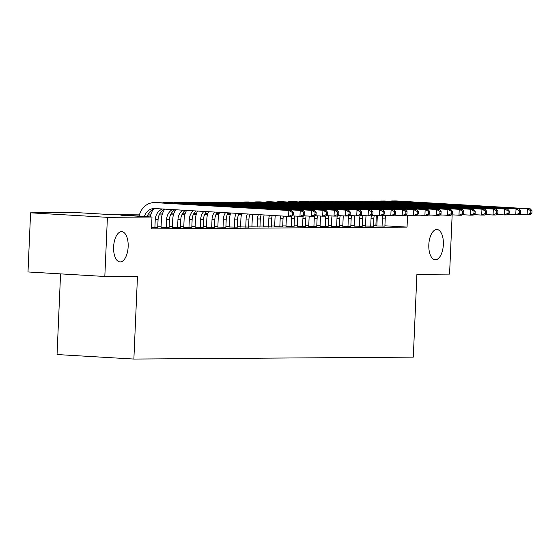 <?xml version="1.0" encoding="UTF-8"?>
<svg xmlns="http://www.w3.org/2000/svg" width="560" height="560" viewBox="0 0 560 560"><rect width="100%" height="100%" fill="white"/><g stroke="black" fill="none" stroke-linecap="round" stroke-linejoin="round"><path stroke-width="0.84" d="M428.82 244.685A15.162 7.259 -86.6 0 1 436.982 229.502A15.162 7.259 -86.6 0 1 443.359 244.587A15.162 7.259 -86.6 0 1 435.204 259.77A15.162 7.259 -86.6 0 1 428.82 244.685M113.617 246.855A15.162 7.259 -86.6 0 1 121.772 231.665A15.162 7.259 -86.6 0 1 128.156 246.757A15.162 7.259 -86.6 0 1 119.994 261.94A15.162 7.259 -86.6 0 1 113.617 246.855M60.564 273.875L57.043 354.543L133.868 359.058L413.294 357.133L416.906 274.33L449.568 274.106L452.151 214.963L450.842 214.97M133.868 359.058L137.48 276.255L104.825 276.479L28 271.964L30.583 212.821L75.166 212.513L106.309 214.34L139.657 214.116M376.866 225.974L384.902 226.128M365.505 226.051L373.541 226.212M354.144 226.135L362.18 226.289M342.79 226.212L350.826 226.366M331.429 226.289L339.465 226.443M320.068 226.366L328.104 226.52M308.714 226.443L316.75 226.597M297.353 226.52L305.389 226.681M285.992 226.604L294.028 226.758M274.638 226.681L282.674 226.835M263.277 226.758L271.313 226.912M251.916 226.835L259.952 226.989M240.562 226.912L248.598 227.066M229.201 226.989L237.237 227.15M217.84 227.066L225.876 227.227M206.479 227.15L214.522 227.304M195.125 227.227L203.161 227.381M183.764 227.304L191.8 227.458M172.403 227.381L180.439 227.535M161.049 227.458L169.085 227.619M151.522 227.78L157.724 227.696M139.37 215.068L120.848 215.194L151.991 217.028L151.473 228.858L407.05 227.094L384.916 225.799M376.894 225.323L373.583 225.281M365.54 225.337L362.222 225.358M354.179 225.414L350.868 225.442M342.818 225.491L339.507 225.519M331.457 225.575L328.146 225.596M320.103 225.652L316.785 225.673M308.742 225.729L305.431 225.75M297.381 225.806L294.07 225.827M286.027 225.883L282.709 225.911M274.666 225.96L271.355 225.988M263.305 226.044L259.994 226.065M251.951 226.121L248.633 226.142M240.59 226.198L237.279 226.219M229.229 226.275L225.918 226.296M217.875 226.352L214.557 226.38M206.514 226.429L203.203 226.457M195.153 226.513L191.842 226.534M183.799 226.59L180.481 226.611M172.438 226.667L169.127 226.688M161.077 226.744L157.766 226.765M104.825 276.479L107.408 217.329L30.583 212.821M450.94 214.886L452.151 214.963M442.813 215.026L439.481 215.047M431.452 215.103L428.12 215.124M420.091 215.18L416.766 215.201M408.737 215.257L405.566 215.152M407.05 227.094L407.561 215.264M151.991 217.028L107.408 217.329M252.644 214.291L250.04 214.305M241.598 214.368L238.679 214.382M230.237 214.445L227.325 214.466M218.883 214.522L215.964 214.543M207.522 214.599L204.603 214.62M196.161 214.676L193.249 214.697M184.807 214.753L181.888 214.774M173.446 214.837L170.527 214.851M162.085 214.914L159.173 214.935M150.724 214.991L147.812 215.012M148.281 214.053L151.011 214.032M159.642 213.976L162.372 213.955M171.003 213.899L173.733 213.878M182.357 213.822L185.094 213.801M193.718 213.738L196.448 213.724M205.079 213.661L207.809 213.647M216.44 213.584L219.17 213.563M227.794 213.507L230.524 213.486M375.9 225.267L376.327 215.593M144.403 216.58A11.844 10.395 89.6 0 1 154.175 208.523A11.844 10.395 89.6 0 1 154.777 208.537L288.596 216.398L288.855 210.483L155.036 202.622A17.766 15.589 -90.4 0 0 154.133 202.601A17.766 15.589 -90.4 0 0 139.083 216.265M147.189 216.741A11.844 10.395 89.6 0 1 155.771 208.6M293.363 214.774L291.438 216.384L288.596 216.398L292.229 214.781L293.363 214.774L293.468 212.408L292.327 212.415L292.229 214.781M292.327 212.415L288.855 210.483L291.697 210.469L157.871 202.608A17.766 15.589 -90.4 0 0 156.975 202.58L154.133 202.601M291.697 210.469L293.468 212.408M157.717 227.822L158.074 219.66A11.844 10.395 89.6 0 1 164.899 209.132M154.882 227.843L155.239 219.681A11.844 10.395 89.6 0 1 162.477 208.992M304.724 214.69L304.822 212.324L303.688 212.338L303.583 214.704L304.724 214.69L302.799 216.3L299.957 216.321L300.216 210.406L166.39 202.545A17.766 15.589 -90.4 0 0 165.494 202.524A17.766 15.589 -90.4 0 0 162.498 202.874M292.061 215.859L299.957 216.321L303.583 214.704M303.688 212.338L300.216 210.406L303.051 210.392L169.232 202.531A17.766 15.589 -90.4 0 0 168.336 202.503L165.494 202.524M153.356 209.293A17.766 15.589 -90.4 0 0 150.304 216.923M303.051 210.392L304.822 212.324M169.078 227.745L169.435 219.583A11.844 10.395 89.6 0 1 174.937 209.727M166.236 227.766L166.593 219.604A11.844 10.395 89.6 0 1 172.389 209.573M164.717 209.216A17.766 15.589 -90.4 0 0 161.406 219.296L161.042 227.591M316.078 214.613L316.183 212.247L315.049 212.254L314.944 214.62L316.078 214.613L314.153 216.223L311.318 216.244L311.57 210.329L177.751 202.468A17.766 15.589 -90.4 0 0 176.855 202.447A17.766 15.589 -90.4 0 0 173.852 202.797M303.422 215.782L311.318 216.244L314.944 214.62M315.049 212.254L311.57 210.329L314.412 210.308L180.593 202.447A17.766 15.589 -90.4 0 0 179.697 202.426L176.855 202.447M314.412 210.308L316.183 212.247M180.439 227.668L180.796 219.506A11.844 10.395 89.6 0 1 185.297 210.336M177.597 227.689L177.954 219.527A11.844 10.395 89.6 0 1 182.686 210.182M175.658 209.769A17.766 15.589 -90.4 0 0 172.76 219.219L172.403 227.514M327.439 214.536L327.544 212.17L326.403 212.177L326.305 214.543L327.439 214.536L325.514 216.146L322.672 216.167L322.931 210.252L189.112 202.391A17.766 15.589 -90.4 0 0 188.216 202.37A17.766 15.589 -90.4 0 0 185.213 202.72M314.776 215.705L322.672 216.167L326.305 214.543M326.403 212.177L322.931 210.252L325.773 210.231L191.947 202.37A17.766 15.589 -90.4 0 0 191.051 202.349L188.216 202.37M325.773 210.231L327.544 212.17M191.793 227.591L192.15 219.429A11.844 10.395 89.6 0 1 195.846 210.952M188.958 227.612L189.315 219.45A11.844 10.395 89.6 0 1 193.2 210.798M186.585 210.406A17.766 15.589 -90.4 0 0 184.121 219.142L183.757 227.437M338.8 214.459L338.898 212.093L337.764 212.1L337.659 214.466L338.8 214.459L336.875 216.069L334.033 216.09L334.292 210.175L200.466 202.314A17.766 15.589 -90.4 0 0 199.57 202.286A17.766 15.589 -90.4 0 0 196.574 202.643M326.137 215.628L334.033 216.09L337.659 214.466M337.764 212.1L334.292 210.175L337.134 210.154L203.308 202.293A17.766 15.589 -90.4 0 0 202.412 202.272L199.57 202.286M337.134 210.154L338.898 212.093M203.154 227.514L203.511 219.352A11.844 10.395 89.6 0 1 206.535 211.582M200.312 227.528L200.669 219.366A11.844 10.395 89.6 0 1 203.847 211.421M197.554 211.05A17.766 15.589 -90.4 0 0 195.482 219.065L195.118 227.353M350.154 214.382L350.259 212.016L349.125 212.023L349.02 214.389L350.154 214.382L348.229 215.992L345.394 216.013L345.653 210.098L211.827 202.237A17.766 15.589 -90.4 0 0 210.931 202.209A17.766 15.589 -90.4 0 0 207.928 202.566M337.498 215.544L345.394 216.013L349.02 214.389M349.125 212.023L345.653 210.098L348.488 210.077L214.669 202.216A17.766 15.589 -90.4 0 0 213.773 202.195L210.931 202.209M348.488 210.077L350.259 212.016M214.515 227.43L214.872 219.268A11.844 10.395 89.6 0 1 217.315 212.212M211.673 227.451L212.03 219.289A11.844 10.395 89.6 0 1 214.613 212.058M208.565 211.701A17.766 15.589 -90.4 0 0 206.836 218.988L206.479 227.276M361.515 214.305L361.62 211.939L360.479 211.946L360.381 214.312L361.515 214.305L359.59 215.915L356.748 215.929L357.007 210.014L223.188 202.153A17.766 15.589 -90.4 0 0 222.292 202.132A17.766 15.589 -90.4 0 0 219.289 202.489M348.859 215.467L356.748 215.929L360.381 214.312M360.479 211.946L357.007 210.014L359.849 210L226.023 202.139A17.766 15.589 -90.4 0 0 225.127 202.111L222.292 202.132M359.849 210L361.62 211.939M225.869 227.353L226.226 219.191A11.844 10.395 89.6 0 1 228.179 212.849M223.034 227.374L223.391 219.212A11.844 10.395 89.6 0 1 225.456 212.695M219.611 212.352A17.766 15.589 -90.4 0 0 218.197 218.904L217.833 227.199M372.876 214.221L372.974 211.862L371.84 211.869L371.735 214.235L372.876 214.221L370.951 215.831L368.109 215.852L368.368 209.937L234.542 202.076A17.766 15.589 -90.4 0 0 233.646 202.055A17.766 15.589 -90.4 0 0 230.65 202.405M360.213 215.39L368.109 215.852L371.735 214.235M371.84 211.869L368.368 209.937L371.21 209.923L237.384 202.062A17.766 15.589 -90.4 0 0 236.488 202.034L233.646 202.055M371.21 209.923L372.974 211.862M237.23 227.276L237.587 219.114A11.844 10.395 89.6 0 1 239.12 213.493M234.388 227.297L234.745 219.135A11.844 10.395 89.6 0 1 236.376 213.332M230.692 213.003A17.766 15.589 -90.4 0 0 229.558 218.827L229.194 227.122M384.23 214.144L384.335 211.778L383.201 211.785L383.096 214.151L384.23 214.144L382.305 215.754L379.47 215.775L379.729 209.86L245.903 201.999A17.766 15.589 -90.4 0 0 245.007 201.978A17.766 15.589 -90.4 0 0 242.004 202.328M371.574 215.313L379.47 215.775L383.096 214.151M383.201 211.785L379.729 209.86L382.564 209.839L248.745 201.978A17.766 15.589 -90.4 0 0 247.849 201.957L245.007 201.978M382.564 209.839L384.335 211.778M248.591 227.199L248.948 219.037A11.844 10.395 89.6 0 1 250.117 214.137M245.749 227.22L246.106 219.058A11.844 10.395 89.6 0 1 247.359 213.976M241.808 213.654A17.766 15.589 -90.4 0 0 240.912 218.75L240.555 227.045M395.591 214.067L395.696 211.701L394.562 211.708L394.457 214.074L395.591 214.067L393.666 215.677L390.824 215.698L391.083 209.783L257.264 201.922A17.766 15.589 -90.4 0 0 256.368 201.901A17.766 15.589 -90.4 0 0 253.365 202.251M382.935 215.236L390.824 215.698L394.457 214.074M394.562 211.708L391.083 209.783L393.925 209.762L260.099 201.901A17.766 15.589 -90.4 0 0 259.203 201.88L256.368 201.901M393.925 209.762L395.696 211.701M259.945 227.122L260.302 218.96A11.844 10.395 89.6 0 1 261.17 214.788M257.11 227.143L257.467 218.981A11.844 10.395 89.6 0 1 258.398 214.627M252.952 214.305A17.766 15.589 -90.4 0 0 252.273 218.673L251.909 226.968M406.952 213.99L407.05 211.624L405.916 211.631L405.811 213.997L406.952 213.99L405.027 215.6L402.185 215.621L402.444 209.706L268.618 201.845A17.766 15.589 -90.4 0 0 267.722 201.817A17.766 15.589 -90.4 0 0 264.726 202.174M394.289 215.159L402.185 215.621L405.811 213.997M405.916 211.631L402.444 209.706L405.286 209.685L271.46 201.824A17.766 15.589 -90.4 0 0 270.564 201.803L267.722 201.817M405.286 209.685L407.05 211.624M271.306 227.045L271.663 218.883A11.844 10.395 89.6 0 1 272.272 215.439M268.464 227.059L268.821 218.897A11.844 10.395 89.6 0 1 269.493 215.278M264.124 214.963A17.766 15.589 -90.4 0 0 263.634 218.596L263.27 226.884M418.306 213.913L418.411 211.547L417.277 211.554L417.172 213.92L418.306 213.913L416.381 215.523L413.546 215.544L413.805 209.629L279.979 201.768A17.766 15.589 -90.4 0 0 279.083 201.74A17.766 15.589 -90.4 0 0 276.08 202.097M405.65 215.075L413.546 215.544L417.172 213.92M417.277 211.554L413.805 209.629L416.64 209.608L282.821 201.747A17.766 15.589 -90.4 0 0 281.925 201.726L279.083 201.74M416.64 209.608L418.411 211.547M282.667 226.961L283.024 218.799A11.844 10.395 89.6 0 1 283.416 216.097M279.825 226.982L280.182 218.82A11.844 10.395 89.6 0 1 280.63 215.936M275.331 215.621A17.766 15.589 -90.4 0 0 274.995 218.519L274.631 226.807M429.667 213.836L429.772 211.47L428.638 211.477L428.533 213.843L429.667 213.836L427.742 215.446L424.9 215.46L425.159 209.545L291.34 201.684A17.766 15.589 -90.4 0 0 290.444 201.663A17.766 15.589 -90.4 0 0 287.441 202.02M417.011 214.998L424.9 215.46L428.533 213.843M428.638 211.477L425.159 209.545L428.001 209.531L294.182 201.67A17.766 15.589 -90.4 0 0 293.279 201.642L290.444 201.663M428.001 209.531L429.772 211.47M294.028 226.884L294.378 218.722A11.844 10.395 89.6 0 1 294.777 216.02M291.186 226.905L291.543 218.743A11.844 10.395 89.6 0 1 291.963 215.943M286.559 216.279A17.766 15.589 -90.4 0 0 286.349 218.435L285.985 226.73M441.028 213.752L441.133 211.393L439.992 211.4L439.887 213.766L441.028 213.752L439.103 215.362L436.261 215.383L436.52 209.468L302.701 201.607A17.766 15.589 -90.4 0 0 301.798 201.586A17.766 15.589 -90.4 0 0 298.802 201.936M428.365 214.921L436.261 215.383L439.887 213.766M439.992 211.4L436.52 209.468L439.362 209.454L305.536 201.593A17.766 15.589 -90.4 0 0 304.64 201.565L301.798 201.586M439.362 209.454L441.133 211.393M305.382 226.807L305.739 218.645A11.844 10.395 89.6 0 1 306.138 215.943M302.547 226.828L302.897 218.666A11.844 10.395 89.6 0 1 303.324 215.866M297.92 216.202A17.766 15.589 -90.4 0 0 297.71 218.358L297.346 226.653M452.382 213.675L452.487 211.309L451.353 211.316L451.248 213.682L452.382 213.675L450.457 215.285L447.622 215.306L447.881 209.391L314.055 201.53A17.766 15.589 -90.4 0 0 313.159 201.509A17.766 15.589 -90.4 0 0 310.156 201.859M439.726 214.844L447.622 215.306L451.248 213.682M451.353 211.316L447.881 209.391L450.716 209.37L316.897 201.509A17.766 15.589 -90.4 0 0 316.001 201.488L313.159 201.509M450.716 209.37L452.487 211.309M316.743 226.73L317.1 218.568A11.844 10.395 89.6 0 1 317.499 215.859M313.901 226.751L314.258 218.589A11.844 10.395 89.6 0 1 314.678 215.782M309.281 216.125A17.766 15.589 -90.4 0 0 309.071 218.281L308.707 226.576M463.743 213.598L463.848 211.232L462.714 211.239L462.609 213.605L463.743 213.598L461.818 215.208L458.976 215.229L459.235 209.314L325.416 201.453A17.766 15.589 -90.4 0 0 324.52 201.432A17.766 15.589 -90.4 0 0 321.517 201.782M451.087 214.767L458.976 215.229L462.609 213.605M462.714 211.239L459.235 209.314L462.077 209.293L328.258 201.432A17.766 15.589 -90.4 0 0 327.355 201.411L324.52 201.432M462.077 209.293L463.848 211.232M328.104 226.653L328.454 218.491A11.844 10.395 89.6 0 1 328.853 215.782M325.262 226.674L325.619 218.512A11.844 10.395 89.6 0 1 326.039 215.705M320.635 216.048A17.766 15.589 -90.4 0 0 320.425 218.204L320.068 226.499M475.104 213.521L475.209 211.155L474.068 211.162L473.97 213.528L475.104 213.521L473.179 215.131L470.337 215.152L470.596 209.237L336.777 201.376A17.766 15.589 -90.4 0 0 335.874 201.355A17.766 15.589 -90.4 0 0 332.878 201.705M462.441 214.69L470.337 215.152L473.97 213.528M474.068 211.162L470.596 209.237L473.438 209.216L339.612 201.355A17.766 15.589 -90.4 0 0 338.716 201.334L335.874 201.355M473.438 209.216L475.209 211.155M339.458 226.576L339.815 218.414A11.844 10.395 89.6 0 1 340.214 215.705M336.623 226.59L336.973 218.428A11.844 10.395 89.6 0 1 337.4 215.628M331.996 215.971A17.766 15.589 -90.4 0 0 331.786 218.127L331.422 226.415M486.465 213.444L486.563 211.078L485.429 211.085L485.324 213.451L486.465 213.444L484.54 215.054L481.698 215.075L481.957 209.16L348.131 201.299A17.766 15.589 -90.4 0 0 347.235 201.271A17.766 15.589 -90.4 0 0 344.232 201.628M473.802 214.606L481.698 215.075L485.324 213.451M485.429 211.085L481.957 209.16L484.792 209.139L350.973 201.278A17.766 15.589 -90.4 0 0 350.077 201.257L347.235 201.271M484.792 209.139L486.563 211.078M350.819 226.492L351.176 218.33A11.844 10.395 89.6 0 1 351.575 215.628M347.977 226.513L348.334 218.351A11.844 10.395 89.6 0 1 348.761 215.551M343.357 215.894A17.766 15.589 -90.4 0 0 343.147 218.05L342.783 226.338M497.819 213.367L497.924 211.001L496.79 211.008L496.685 213.374L497.819 213.367L495.894 214.977L493.059 214.991L493.311 209.083L359.492 201.215A17.766 15.589 -90.4 0 0 358.596 201.194A17.766 15.589 -90.4 0 0 355.593 201.551M485.163 214.529L493.059 214.991L496.685 213.374M496.79 211.008L493.311 209.083L496.153 209.062L362.334 201.201A17.766 15.589 -90.4 0 0 361.438 201.173L358.596 201.194M496.153 209.062L497.924 211.001M362.18 226.415L362.537 218.253A11.844 10.395 89.6 0 1 362.929 215.551M359.338 226.436L359.695 218.274A11.844 10.395 89.6 0 1 360.115 215.474M354.711 215.81A17.766 15.589 -90.4 0 0 354.501 217.966L354.144 226.261M509.18 213.29L509.285 210.924L508.144 210.931L508.046 213.297L509.18 213.29L507.255 214.893L504.413 214.914L504.672 208.999L370.853 201.138A17.766 15.589 -90.4 0 0 369.957 201.117A17.766 15.589 -90.4 0 0 366.954 201.467M496.517 214.452L504.413 214.914L508.046 213.297M508.144 210.931L504.672 208.999L507.514 208.985L373.688 201.124A17.766 15.589 -90.4 0 0 372.792 201.096L369.957 201.117M507.514 208.985L509.285 210.924M373.534 226.338L373.891 218.176A11.844 10.395 89.6 0 1 374.29 215.474M370.699 226.359L371.056 218.197A11.844 10.395 89.6 0 1 371.476 215.397M366.072 215.733A17.766 15.589 -90.4 0 0 365.862 217.889L365.498 226.184M520.541 213.206L520.639 210.84L519.505 210.847L519.4 213.213L520.541 213.206L518.616 214.816L515.774 214.837L516.033 208.922L382.207 201.061A17.766 15.589 -90.4 0 0 381.311 201.04A17.766 15.589 -90.4 0 0 378.315 201.39M507.878 214.375L515.774 214.837L519.4 213.213M519.505 210.847L516.033 208.922L518.868 208.901L385.049 201.04A17.766 15.589 -90.4 0 0 384.153 201.019L381.311 201.04M518.868 208.901L520.639 210.84M384.895 226.261L385.252 218.099A11.844 10.395 89.6 0 1 385.651 215.39M382.053 226.282L382.41 218.12A11.844 10.395 89.6 0 1 382.837 215.313M377.433 215.656A17.766 15.589 -90.4 0 0 377.223 217.812L376.859 226.107M531.895 213.129L532 210.763L530.866 210.77L530.761 213.136L531.895 213.129L529.97 214.739L527.135 214.76L527.387 208.845L393.568 200.984A17.766 15.589 -90.4 0 0 392.672 200.963A17.766 15.589 -90.4 0 0 389.669 201.313M519.239 214.298L527.135 214.76L530.761 213.136M530.866 210.77L527.387 208.845L530.229 208.824L396.41 200.963A17.766 15.589 -90.4 0 0 395.514 200.942L392.672 200.963M530.229 208.824L532 210.763M155.036 202.622L157.871 202.608M155.239 219.681L158.074 219.66M166.39 202.545L169.232 202.531M166.593 219.604L169.435 219.583M177.751 202.468L180.593 202.447M177.954 219.527L180.796 219.506M189.112 202.391L191.947 202.37M189.315 219.45L192.15 219.429M200.466 202.314L203.308 202.293M200.669 219.366L203.511 219.352M211.827 202.237L214.669 202.216M212.03 219.289L214.872 219.268M223.188 202.153L226.023 202.139M223.391 219.212L226.226 219.191M234.542 202.076L237.384 202.062M234.745 219.135L237.587 219.114M245.903 201.999L248.745 201.978M246.106 219.058L248.948 219.037M257.264 201.922L260.099 201.901M257.467 218.981L260.302 218.96M268.618 201.845L271.46 201.824M268.821 218.897L271.663 218.883M279.979 201.768L282.821 201.747M280.182 218.82L283.024 218.799M291.34 201.684L294.182 201.67M291.543 218.743L294.378 218.722M302.701 201.607L305.536 201.593M302.897 218.666L305.739 218.645M314.055 201.53L316.897 201.509M314.258 218.589L317.1 218.568M325.416 201.453L328.258 201.432M325.619 218.512L328.454 218.491M336.777 201.376L339.612 201.355M336.973 218.428L339.815 218.414M348.131 201.299L350.973 201.278M348.334 218.351L351.176 218.33M359.492 201.215L362.334 201.201M359.695 218.274L362.537 218.253M370.853 201.138L373.688 201.124M371.056 218.197L373.891 218.176M382.207 201.061L385.049 201.04M382.41 218.12L385.252 218.099M393.568 200.984L396.41 200.963"/></g></svg>

